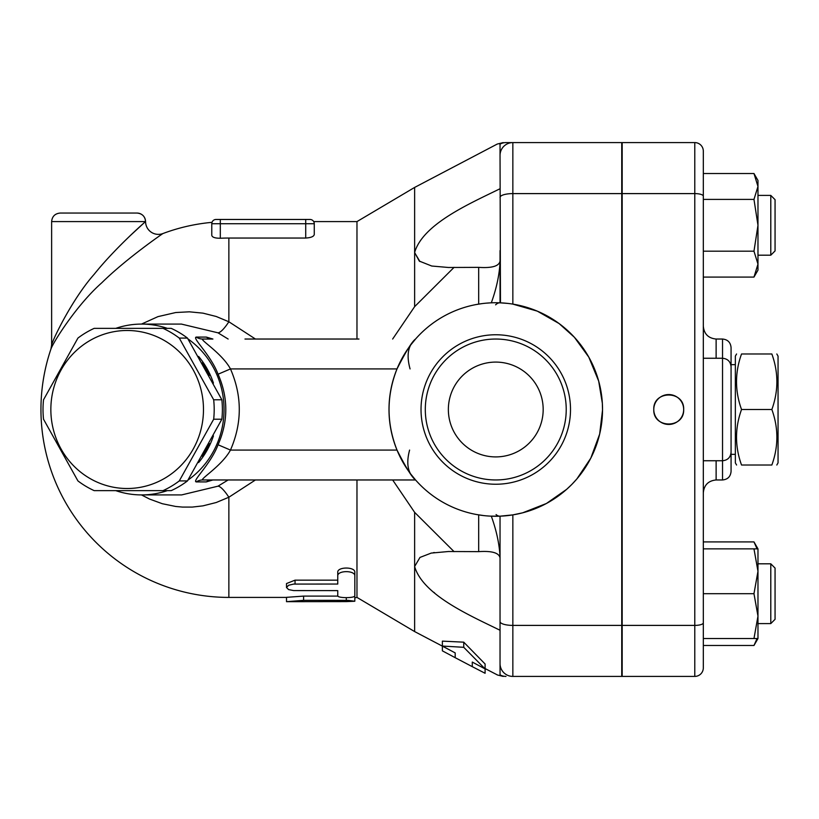 <?xml version="1.0" encoding="UTF-8"?>
<svg xmlns="http://www.w3.org/2000/svg" width="819" height="819" viewBox="0 0 819 819"><rect width="100%" height="100%" fill="white"/><g stroke="black" fill="none" stroke-linecap="round" stroke-linejoin="round"><path stroke-width="1.23" d="M741.533 465.018C734.858 465.018 734.858 465.018 741.533 465.018C734.858 465.018 734.858 465.018 741.533 465.018L771.856 465.018C778.541 465.018 778.541 465.018 771.856 465.018C778.541 465.018 778.541 465.018 771.856 465.018C778.541 446.509 778.541 428.009 771.856 409.5C778.541 390.991 778.541 372.491 771.856 353.982C778.541 353.982 778.541 353.982 771.856 353.982C778.541 353.982 778.541 353.982 771.856 353.982L741.533 353.982C734.858 372.491 734.858 390.991 741.533 409.5C734.858 428.009 734.858 446.509 741.533 465.018M741.533 353.982C734.858 353.982 734.858 353.982 741.533 353.982C734.858 353.982 734.858 353.982 741.533 353.982M736.578 465.018L735.349 462.878L735.349 356.122L736.578 353.982M776.821 353.982L778.05 356.122L778.05 462.878L776.821 465.018M741.533 409.5L771.856 409.5M448.362 409.5A47.4 47.4 0 0 1 519.471 368.448A47.4 47.4 0 0 1 519.471 450.552A47.4 47.4 0 0 1 448.362 409.5M566.226 409.5A70.465 70.465 0 0 1 460.534 470.526A70.465 70.465 0 0 1 460.534 348.474A70.465 70.465 0 0 1 566.226 409.5M570.505 409.5A74.734 74.734 0 0 0 458.394 344.779A74.734 74.734 0 0 0 458.394 474.221A74.734 74.734 0 0 0 570.505 409.5M209.367 443.55A81.142 78.378 90 0 1 206.091 450.071A81.142 78.378 90 0 1 202.303 456.214M202.303 362.786A81.142 78.378 90 0 1 209.367 375.45M163.012 490.642L171.191 490.642A88.616 85.596 -90 0 0 187.459 480.917L221.867 419.226A88.616 85.596 -90 0 0 221.867 399.774L187.459 338.083A88.616 85.596 -90 0 0 171.191 328.358L163.012 328.358A88.616 85.596 90 0 1 179.279 338.083L213.677 399.774A88.616 85.596 90 0 1 213.677 419.226L179.279 480.917A88.616 85.596 90 0 1 163.012 490.642L94.195 490.642A88.616 85.596 90 0 1 77.928 480.917L43.53 419.226A88.616 85.596 90 0 1 43.008 409.5A88.616 85.596 90 0 1 43.53 399.774L77.928 338.083A88.616 85.596 90 0 1 94.195 328.358L163.012 328.358M50.85 409.5A79.003 76.31 -90 0 0 165.325 477.917A79.003 76.31 -90 0 0 165.325 341.083A79.003 76.31 -90 0 0 50.85 409.5M221.867 399.774L213.677 399.774M221.867 419.226L213.677 419.226M187.459 338.083L179.279 338.083M187.459 480.917L179.279 480.917M198.618 356.439A81.142 78.378 90 0 1 213.442 383.108M213.442 435.892A81.142 78.378 90 0 1 207.197 450.071A81.142 78.378 90 0 1 198.618 462.561M770.792 563.81L770.792 623.597L757.974 623.597L770.792 623.597L775.061 619.328L775.061 568.079L770.792 563.81L757.974 563.81M770.792 195.403L770.792 255.19L757.974 255.19L770.792 255.19L775.061 250.921L775.061 199.672L770.792 195.403L757.974 195.403M703.316 645.485L753.971 645.485L757.063 638.544M757.063 548.863L753.971 541.922L703.316 541.922L703.316 548.863L757.974 548.863L757.974 571.283L753.971 548.863M757.974 616.123L753.971 593.703L757.974 571.283L757.974 638.544L753.971 638.544L757.974 616.123M753.971 173.515L757.974 180.456L757.974 186.466L753.971 173.515L703.316 173.515M753.971 277.078L757.974 264.127L757.974 270.137L753.971 277.078L703.316 277.078M757.974 225.297L753.971 199.406L757.974 186.466L757.974 264.127L753.971 251.187L757.974 225.297M753.971 593.703L703.316 593.703L703.316 638.544L753.971 638.544M703.316 593.703L703.316 548.863M753.971 251.187L703.316 251.187L703.316 199.406L753.971 199.406M496.068 514.567A11.527 7.32 -92.3 0 0 500.04 516.175L500.04 663.595A12.807 12.807 0 0 0 512.848 676.412L621.744 676.412L621.744 142.588L512.848 142.588A12.807 12.807 0 0 0 500.04 155.405L500.46 302.835M703.316 460.749L722.532 460.749C727.722 460.237 730.568 457.391 731.07 452.201L731.07 366.799C730.568 361.609 727.722 358.763 722.532 358.251L722.532 479.965C727.722 479.463 730.568 476.607 731.07 471.427L731.07 347.573C730.568 342.393 727.722 339.537 722.532 339.035L722.532 358.251L703.316 358.251M622.174 193.601L694.778 193.601L694.778 142.588L622.174 142.588L622.174 676.412L694.778 676.412A8.538 8.538 0 0 0 703.316 667.874L703.316 151.126A8.538 8.538 0 0 0 694.778 142.588A8.538 8.538 0 0 1 703.316 151.126A8.538 8.538 0 0 0 694.778 142.588A8.538 8.538 0 0 1 703.316 151.126M653.777 409.5C652.958 390.192 684.489 390.192 683.67 409.5C684.489 428.808 652.958 428.808 653.777 409.5A14.947 14.947 0 0 0 668.724 424.447A14.947 14.947 0 0 0 683.67 409.5A14.947 14.947 0 0 0 668.724 394.553A14.947 14.947 0 0 0 653.777 409.5M500.04 197.41A12.807 3.808 0 0 1 512.848 193.601L512.848 304.115L537.295 311.138L559.06 323.525L574.354 337.233L588.789 357.115L598.689 381.122L602.344 403.194L602.528 410.053L599.662 434.09L590.806 458.138L576.893 478.91L571.836 484.418L566.656 489.332L546.416 503.49L522.655 512.817L512.848 514.885L500.04 516.175L500.04 568.437M500.04 618.98L500.04 630.261C469.451 615.253 422.911 594.993 414.629 566.523L419.983 557.422L431.244 553.081L448.454 551.515L478.685 551.637C492.065 550.757 499.18 552.866 500.04 557.974M500.04 250.563L500.04 302.825A11.957 7.494 -87.7 0 0 495.628 304.842M500.04 261.026C499.18 266.134 492.065 268.243 478.685 267.363L448.454 267.485L431.736 266.021L419.308 261.097L414.629 252.477C422.911 224.007 469.451 203.747 500.04 188.739M414.629 252.641L419.901 261.527M454.074 551.637L414.629 512.346L414.629 631.572L450.102 650.194M433.783 592.27L434.602 592.915M500.04 621.59A12.807 3.808 180 0 0 512.848 625.399L512.848 676.412A12.807 12.807 0 0 1 500.04 663.595L500.04 674.876C496.314 674.969 496.314 674.969 500.04 674.876A12.807 12.551 90 0 0 505.988 676.412C502.272 676.412 502.272 676.412 505.988 676.412M485.094 668.56L497.399 674.938M442.383 646.058L442.383 641.134L463.738 642.168L485.094 663.994L485.094 668.908L463.738 647.307L442.383 646.058L455.19 652.917L455.19 657.688L442.383 650.849L442.383 646.14M313.943 222.103L313.697 221.591L356.971 221.591L414.629 187.428L414.629 306.654L454.074 267.363M434.316 552.518L433.497 552.651M485.094 673.279L472.276 666.656L472.276 662.059L485.094 668.908L485.094 673.279M463.738 647.307L463.738 642.168M354.832 597.85L356.971 597.409L414.629 631.572M337.756 576.013C337.223 570.198 355.364 570.198 354.832 576.013L354.832 595.7C355.364 598.279 337.223 598.279 337.756 595.7L337.756 590.612L293.652 590.581L288.626 589.598L286.507 587.51L288.626 585.257L293.652 584.08L337.756 584.039L337.756 572.317C337.223 566.625 355.364 566.625 354.832 572.317L354.832 576.013M286.507 587.51L286.507 583.558L295.045 580.159L337.756 580.159L337.756 572.317M337.756 591.564L337.756 590.612M354.832 572.317L354.832 591.564M346.294 601.607L354.76 601.248L348.239 600.358L303.593 600.337L286.507 601.678L346.294 601.607M353.992 596.601L354.832 596.908L354.832 601.166M286.507 601.607L286.507 597.338L303.593 596.099L337.899 596.099M141.472 494.911L149.478 499.017L162.305 503.716L175.716 506.47L182.535 507.084L192.342 507.074L202.917 505.866L216.216 502.518L228.859 497.235L228.859 597.409L286.507 597.409L286.507 599.037M511.046 515.161L506.633 515.714M503.45 515.99L501.33 516.124M501.423 302.887L503.634 303.03M505.62 303.194L508.947 303.552M500.04 155.405A12.807 12.807 0 0 1 512.848 142.588L505.988 142.588A12.807 12.551 90 0 0 500.04 144.124L500.04 155.405A12.807 12.807 0 0 1 512.848 142.588L512.848 193.601L621.744 193.601M507.923 303.429L500.04 302.825M505.988 142.588C502.272 142.588 502.272 142.588 505.988 142.588M500.04 144.124C496.314 144.031 496.314 144.031 500.04 144.124L499.846 144.124M145.055 222.021L145.536 221.591C143.806 223.024 114.558 248.771 94.267 274.191C73.157 297.891 53.542 337.653 51.628 344.912C53.563 337.633 73.055 298.024 94.267 274.191C114.527 248.802 143.888 222.952 145.536 221.591L51.628 221.591L51.628 344.912L50.942 349.037C53.225 342.24 76.597 305.016 101.751 282.821C126.423 258.528 162.418 233.814 162.889 233.558A187.909 187.909 0 0 1 211.998 222.348L211.773 223.73A4.269 4.269 0 0 1 216.042 219.461L305.722 219.461L305.722 223.73L314.271 223.73L314.199 222.993M305.722 219.461L309.991 219.461A4.269 4.269 0 0 1 314.271 223.73C313.616 220.864 313.616 220.864 314.271 223.73L314.271 234.459C313.892 236.507 311.046 237.705 305.722 238.042L228.859 238.042A171.458 171.458 0 0 0 220.311 238.247C215.008 238.257 212.162 237.275 211.773 235.299L211.773 223.73A4.269 4.269 0 0 1 216.042 219.461A4.269 4.269 0 0 0 211.773 223.73L220.311 223.73L220.311 219.461M314.271 234.459L314.271 223.73A4.269 4.269 0 0 0 309.991 219.461M255.446 339.035L228.859 321.765L216.206 316.482L202.958 313.145L189.332 311.814L175.737 312.53L157.954 316.636L141.472 324.089M356.971 479.965L356.971 597.409M356.971 221.591L356.971 339.035M228.143 479.965L217.956 486.189A25.624 5.958 63.1 0 1 228.859 497.235L255.446 479.965M145.536 221.591A8.538 8.538 -90 0 0 137.008 213.053L60.166 213.053L137.008 213.053C142.219 213.554 145.065 216.4 145.577 221.58L145.536 221.591M129.668 236.159L143.386 223.505M162.889 233.558A12.807 12.807 0 0 1 145.577 221.58M115.776 490.642A85.411 82.504 -90 0 0 141.533 494.911A85.411 82.504 -90 0 0 167.301 490.642M187.971 480.098A85.411 82.504 -90 0 0 187.971 338.902M167.301 328.358A85.411 82.504 -90 0 0 141.533 324.089A85.411 82.504 -90 0 0 115.776 328.358M181.429 324.089L217.956 332.811L228.143 339.035M211.599 480.026L212.858 479.965A12.807 12.377 -90 0 0 206.296 481.91L212.909 479.965M212.909 339.035L206.296 337.09L196.212 337.09C191.871 337.848 210.688 354.74 218.079 374.222C228.368 397.737 228.368 421.263 218.079 444.778C210.688 464.26 191.871 481.152 196.212 481.91L206.296 481.91M217.956 332.811A25.624 5.958 116.9 0 0 228.859 321.765L228.859 238.042M410.073 368.929C407.289 358.906 407.483 350.941 410.677 345.014L415.561 339.035C412.182 341.318 405.999 351.279 397.01 368.929C386.394 395.976 386.394 423.024 397.01 450.071L230.467 450.071C222 465.755 199.478 479.35 202.774 479.965A12.807 12.377 -90 0 0 196.212 481.91M218.079 374.222L230.467 368.929C242.219 395.976 242.219 423.024 230.467 450.071L218.079 444.778M206.296 337.09A12.807 12.377 -90 0 0 212.858 339.035L202.774 339.035A12.807 12.377 -90 0 1 196.212 337.09M397.01 368.929L230.467 368.929C222 353.245 199.478 339.65 202.774 339.035M202.774 479.965L415.561 479.965L410.432 473.658A106.767 106.767 0 0 0 476.617 514.537L483.937 515.612M397.01 450.071C405.999 467.721 412.182 477.682 415.561 479.965M358.968 339.035L244.973 339.035M392.659 339.035L414.629 306.654M414.629 512.346L392.659 479.965M500.04 516.175L490.049 516.113M409.602 450.071C406.961 459.909 407.238 467.772 410.432 473.658M602.528 409.5A106.767 106.767 0 0 1 442.383 501.965A106.767 106.767 0 0 1 442.383 317.035A106.767 106.767 0 0 1 602.528 409.5M476.525 304.484A106.767 106.767 0 0 0 410.677 345.014A106.767 106.767 0 0 1 476.525 304.484L481.592 303.685M486.332 303.153L489.598 302.917M493.785 302.754L494.942 302.743M491.308 516.175C496.509 530.599 499.416 544.215 500.04 557.012M500.04 261.988C499.416 274.785 496.509 288.401 491.308 302.825M716.123 358.251L716.123 339.035L722.532 339.035M722.532 479.965L716.123 479.965L716.123 460.749M622.174 625.399L694.778 625.399L694.778 193.601A8.538 2.539 0 0 1 703.316 196.14M694.778 676.412L694.778 625.399A8.538 2.539 0 0 0 703.316 622.86M478.685 267.363L478.685 304.115M478.685 514.885L478.685 551.637M295.045 580.159L295.045 584.039M346.294 597.665L346.294 600.337M303.593 596.099L303.593 600.337M621.744 625.399L512.848 625.399L512.848 514.885M220.311 238.247L220.311 223.73L305.722 223.73L305.722 238.042M217.956 486.189L181.675 494.911L141.533 494.911M731.07 454.34L735.349 454.34M731.07 364.66L735.349 364.66M139.322 328.358L138.216 328.358M139.322 490.642L138.216 490.642M775.061 619.328L770.792 623.597M757.974 638.544L753.971 645.485M757.974 548.863L753.971 541.922M775.061 250.921L770.792 255.19M716.123 339.035C708.353 338.267 704.084 333.998 703.316 326.228M716.123 479.965C708.353 480.733 704.084 485.002 703.316 492.772M455.19 657.688L472.276 666.656M497.235 674.938L503.194 676.412M414.629 187.428L497.235 144.062L503.194 142.588M51.628 221.591C52.129 216.411 54.975 213.564 60.166 213.053M50.942 349.037A187.909 187.909 0 0 0 228.859 597.409M181.654 324.089L141.533 324.089M212.858 339.035L211.599 338.974"/></g></svg>
